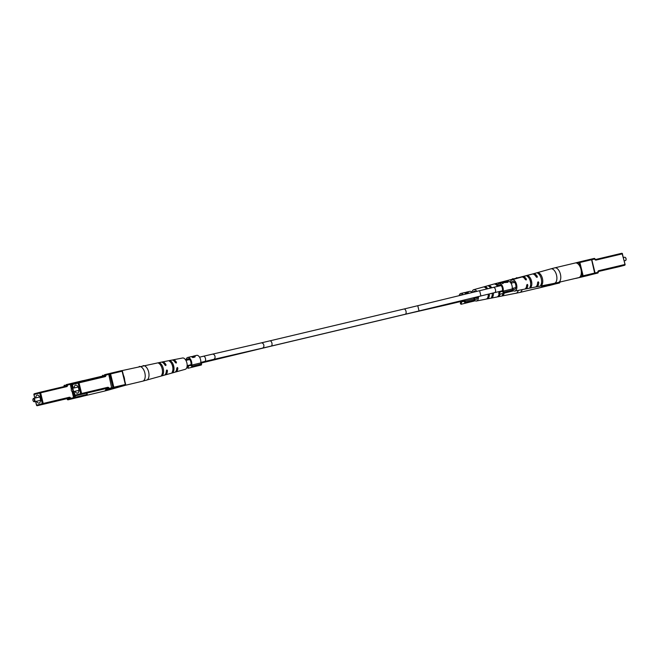 <?xml version="1.0" encoding="UTF-8"?>
<svg xmlns="http://www.w3.org/2000/svg" width="659" height="659" viewBox="0 0 659 659"><rect width="100%" height="100%" fill="white"/><g stroke="black" fill="none" stroke-linecap="round" stroke-linejoin="round"><path stroke-width="0.99" d="M75.002 391.273A4.111 2.208 -103.4 0 0 77.507 393.135A4.111 2.208 -103.4 0 0 78.693 388.588A4.111 2.208 -103.4 0 0 75.612 385.144A4.111 2.208 -103.4 0 0 74.212 387.937M71.419 389.156A1.713 0.923 76.6 0 1 71.469 388.991A1.713 0.923 76.6 0 1 71.946 388.481A1.713 0.923 76.6 0 1 73.231 389.914A1.713 0.923 76.6 0 1 72.737 391.808A1.713 0.923 76.6 0 1 72.078 391.561A1.713 0.923 76.6 0 1 71.963 391.438M71.353 390.392A1.367 0.733 -103.4 0 0 71.856 391.347A1.367 0.733 -103.4 0 0 72.655 391.339A1.367 0.733 -103.4 0 0 72.778 390.021A1.367 0.733 -103.4 0 0 72.078 388.925A1.367 0.733 -103.4 0 0 71.361 389.288A1.367 0.733 -103.4 0 0 71.353 390.392M123.406 375.202A7.529 4.045 76.6 0 1 124.287 377.722A7.529 4.045 76.6 0 1 124.666 380.367M122.368 385.985A7.529 4.045 76.6 0 1 122.113 386.067A7.529 4.045 76.6 0 1 121.931 386.1M169.536 360.868L170.533 360.959L170.928 362.598M172.806 370.309L173.218 371.989A6.384 3.427 -103.4 0 0 173.679 366.009A6.384 3.427 -103.4 0 0 170.533 360.959M173.218 371.989L172.378 372.533M169.396 361.173A6.425 3.452 76.6 0 1 172.584 366.264A6.425 3.452 76.6 0 1 172.106 372.31M158.605 363.224L158.605 363.224A6.87 3.69 76.6 0 1 162.139 368.743A6.87 3.69 76.6 0 1 161.554 375.325L161.554 375.325M158.753 362.944L159.742 363.01L160.096 364.468M162.295 373.505L162.666 375.012A6.829 3.666 -103.4 0 0 163.243 368.48A6.829 3.666 -103.4 0 0 159.742 363.01M162.666 375.012L161.817 375.531M185.22 369.32A5.816 3.122 -103.4 0 0 185.253 369.312A5.816 3.122 -103.4 0 0 186.884 362.944A5.816 3.122 -103.4 0 0 182.568 357.994A5.816 3.122 -103.4 0 0 182.461 358.01M172.386 360.069A6.219 3.336 76.6 0 1 172.823 359.896A6.219 3.336 76.6 0 1 172.93 359.872A6.219 3.336 76.6 0 1 176.447 362.335L176.225 363.084L175.352 362.598A6.26 3.361 -103.4 0 0 171.793 360.094A6.26 3.361 -103.4 0 0 171.686 360.119M175.36 362.615L176.447 362.335L176.225 363.084M161.612 362.162A6.664 3.575 76.6 0 1 162.04 361.997A6.664 3.575 76.6 0 1 162.155 361.972A6.664 3.575 76.6 0 1 166.035 364.806L165.796 365.556L164.939 365.061A6.705 3.608 -103.4 0 0 161.027 362.195A6.705 3.608 -103.4 0 0 160.911 362.219M164.948 365.086L166.035 364.806L165.796 365.556M164.083 375.251A6.705 3.608 -103.4 0 0 164.124 375.243A6.705 3.608 -103.4 0 0 166.332 370.778L166.867 369.946L167.427 370.523A6.664 3.575 76.6 0 1 165.236 374.93A6.664 3.575 76.6 0 1 165.195 374.938A6.664 3.575 76.6 0 1 164.659 375.004M174.651 372.286A6.26 3.361 -103.4 0 0 174.684 372.277A6.26 3.361 -103.4 0 0 176.744 368.315L177.287 367.475L177.839 368.051A6.219 3.336 76.6 0 1 175.796 371.964A6.219 3.336 76.6 0 1 175.764 371.973A6.219 3.336 76.6 0 1 175.22 372.03M172.897 368.488A4.465 2.397 -103.4 0 0 171.9 364.279M624.213 260.857L625.449 260.56A1.713 0.923 -103.4 0 0 625.935 260.05A1.713 0.923 -103.4 0 0 625.951 258.666A1.713 0.923 -103.4 0 0 625.325 257.48A1.713 0.923 -103.4 0 0 624.658 257.232L623.406 257.529M625.44 257.603A1.367 0.733 76.6 0 1 625.548 257.694A1.367 0.733 76.6 0 1 626.05 258.649A1.367 0.733 76.6 0 1 626.034 259.753A1.367 0.733 76.6 0 1 625.984 259.877M554.145 283.378A7.447 4.003 -103.4 0 0 554.277 283.362L578.775 277.628A7.529 4.045 -103.4 0 0 580.95 269.284A7.529 4.045 -103.4 0 0 575.291 262.974L554.746 267.851A7.529 4.045 76.6 0 1 560.405 274.16A7.529 4.045 76.6 0 1 558.272 282.497A7.529 4.045 76.6 0 1 558.222 282.505A7.529 4.045 76.6 0 1 558.181 282.513M530.594 285.265L531.03 287.085L530.182 287.571M527.208 276.261L527.208 276.261A6.384 3.427 76.6 0 1 530.355 281.311A6.384 3.427 76.6 0 1 529.902 287.299M527.34 275.907L528.32 275.948L528.749 277.711M531.03 287.085A6.425 3.452 -103.4 0 0 531.508 281.039A6.425 3.452 -103.4 0 0 528.32 275.948M541.426 283.411L541.822 285.026A6.87 3.69 -103.4 0 0 542.415 278.444A6.87 3.69 -103.4 0 0 538.873 272.933L539.26 274.506M541.822 285.026L540.965 285.495M537.76 273.246L537.76 273.246A6.829 3.666 76.6 0 1 541.261 278.716A6.829 3.666 76.6 0 1 540.685 285.248M537.901 272.908L538.873 272.933M510.354 282.34A5.816 3.122 76.6 0 1 512.15 279.729A5.816 3.122 76.6 0 1 512.183 279.721A5.816 3.122 76.6 0 1 516.582 284.589A5.816 3.122 76.6 0 1 514.934 291.023A5.816 3.122 76.6 0 1 514.836 291.047A5.816 3.122 76.6 0 1 512.966 290.462M524.366 289.186A6.219 3.336 -103.4 0 0 524.473 289.169A6.219 3.336 -103.4 0 0 524.58 289.144A6.219 3.336 -103.4 0 0 526.656 285.223L527.233 284.383L527.801 284.952A6.26 3.361 76.6 0 1 525.717 288.922A6.26 3.361 76.6 0 1 525.61 288.947A6.26 3.361 76.6 0 1 525.017 288.971M535.124 287.085A6.664 3.575 -103.4 0 0 535.24 287.069A6.664 3.575 -103.4 0 0 535.355 287.044A6.664 3.575 -103.4 0 0 537.587 282.629L538.148 281.78L538.741 282.349A6.705 3.608 76.6 0 1 536.492 286.822A6.705 3.608 76.6 0 1 536.377 286.846A6.705 3.608 76.6 0 1 535.792 286.871M532.744 274.037A6.705 3.608 76.6 0 1 533.279 273.798A6.705 3.608 76.6 0 1 533.312 273.79A6.705 3.608 76.6 0 1 537.34 276.632L537.077 277.398L536.195 276.904A6.664 3.575 -103.4 0 0 532.2 274.103A6.664 3.575 -103.4 0 0 532.167 274.111A6.664 3.575 -103.4 0 0 532.126 274.119M536.204 276.928L537.34 276.632L537.077 277.398M522.183 277.011A6.26 3.361 76.6 0 1 522.711 276.764A6.26 3.361 76.6 0 1 522.752 276.755A6.26 3.361 76.6 0 1 526.409 279.235L526.162 279.993L525.256 279.507A6.219 3.336 -103.4 0 0 521.64 277.068A6.219 3.336 -103.4 0 0 521.599 277.077A6.219 3.336 -103.4 0 0 521.566 277.085M525.272 279.531L526.409 279.235L526.162 279.993M530.684 283.889A4.489 2.414 -103.4 0 0 529.523 278.996M541.476 279.811A4.712 2.529 -103.4 0 0 540.998 277.793M512.513 288.395A4.176 2.241 -103.4 0 0 514.498 289.441A4.176 2.241 -103.4 0 0 514.547 289.433A4.176 2.241 -103.4 0 0 515.733 284.812A4.176 2.241 -103.4 0 0 512.57 281.319A4.176 2.241 -103.4 0 0 511.269 283.148M492.191 295.232L492.635 297.044L491.779 297.538M488.805 286.228L488.805 286.228A6.384 3.427 76.6 0 1 490.609 288.057M492.257 293.206A6.384 3.427 76.6 0 1 491.499 297.258M488.937 285.866L489.917 285.907L490.345 287.67M492.635 297.044A6.425 3.452 -103.4 0 0 493.41 292.925M491.762 287.777A6.425 3.452 -103.4 0 0 489.917 285.907M503.048 293.469L503.418 294.993A6.87 3.69 -103.4 0 0 504.16 293.206M503.418 294.993L502.562 295.463M503.006 293.477A6.829 3.666 76.6 0 1 502.29 295.207M499.497 282.876L500.469 282.892M471.959 292.299A5.816 3.122 76.6 0 1 473.747 289.688A5.816 3.122 76.6 0 1 473.78 289.68A5.816 3.122 76.6 0 1 476.803 291.385M478.475 296.525A5.816 3.122 76.6 0 1 476.539 300.99A5.816 3.122 76.6 0 1 476.432 301.015A5.816 3.122 76.6 0 1 474.562 300.422M485.963 299.153A6.219 3.336 -103.4 0 0 486.07 299.128A6.219 3.336 -103.4 0 0 486.177 299.104A6.219 3.336 -103.4 0 0 488.253 295.191L488.83 294.342L489.406 294.911A6.26 3.361 76.6 0 1 487.314 298.889A6.26 3.361 76.6 0 1 487.207 298.914A6.26 3.361 76.6 0 1 486.614 298.931M496.729 297.052A6.664 3.575 -103.4 0 0 496.845 297.036A6.664 3.575 -103.4 0 0 496.96 297.003A6.664 3.575 -103.4 0 0 499.069 293.898M500.115 294.161A6.705 3.608 76.6 0 1 498.089 296.789A6.705 3.608 76.6 0 1 497.973 296.814A6.705 3.608 76.6 0 1 497.388 296.838M494.341 284.004A6.705 3.608 76.6 0 1 494.876 283.757A6.705 3.608 76.6 0 1 494.917 283.749A6.705 3.608 76.6 0 1 497.784 284.943M497.463 286.311A6.664 3.575 -103.4 0 0 493.805 284.062A6.664 3.575 -103.4 0 0 493.764 284.07A6.664 3.575 -103.4 0 0 493.731 284.087M483.78 286.97A6.26 3.361 76.6 0 1 484.316 286.723A6.26 3.361 76.6 0 1 484.349 286.714A6.26 3.361 76.6 0 1 487.734 288.741M486.581 289.021A6.219 3.336 -103.4 0 0 483.236 287.027A6.219 3.336 -103.4 0 0 483.204 287.036A6.219 3.336 -103.4 0 0 483.162 287.052M522.109 289.631A7.529 4.045 76.6 0 1 519.869 292.456A7.529 4.045 76.6 0 1 519.827 292.464L540.372 287.588A7.529 4.045 -103.4 0 0 542.332 285.685M492.281 293.856A4.489 2.414 -103.4 0 0 492.322 293.189M474.118 298.354A4.176 2.241 -103.4 0 0 476.095 299.4A4.176 2.241 -103.4 0 0 476.144 299.392A4.176 2.241 -103.4 0 0 477.536 296.748M475.584 291.682A4.176 2.241 -103.4 0 0 474.167 291.278A4.176 2.241 -103.4 0 0 473.129 292.275M186.901 360.168A3.765 2.026 76.6 0 1 188.004 358.809A3.765 2.026 76.6 0 1 188.029 358.801A3.765 2.026 76.6 0 1 190.542 360.984A3.765 2.026 76.6 0 1 190.69 365.292L192.362 367.145L201.349 365.012L201.629 363.941L192.642 366.075L192.362 367.145M197 366.042L187.988 368.282L187.255 367.467L187.593 366.149A5.132 2.76 76.6 0 1 187.238 365.63M185.995 360.382A5.132 2.76 76.6 0 1 187.683 357.483A5.132 2.76 76.6 0 1 187.708 357.475A5.132 2.76 76.6 0 1 190.797 359.723A5.132 2.76 76.6 0 1 191.736 365.078L200.723 362.944L201.629 363.941M196.67 355.341A5.132 2.76 76.6 0 1 196.695 355.341A5.132 2.76 76.6 0 1 199.784 357.59A5.132 2.76 76.6 0 1 200.723 362.944M195.056 356.89L194.833 356L193.293 356.148L196.695 355.341M187.708 357.475L190.698 356.758A5.132 2.76 -103.4 0 1 192.749 357.573L194.784 357.087L194.833 356L195.229 356.346M191.736 365.078L192.642 366.075M187.988 368.282L188.614 365.836L190.723 365.333M188.614 365.836A3.765 2.026 76.6 0 1 188.144 365.416M191.291 356.741L191.275 356.651A5.132 2.76 76.6 0 1 192.807 357.071L194.331 356.124L190.978 356.725M193.639 357.359L193.532 356.898M194.751 357.112L194.331 356.124M192.922 357.532L192.807 357.071M460.311 295.38A3.765 2.026 76.6 0 1 461.069 294.812A3.765 2.026 76.6 0 1 461.086 294.804A3.765 2.026 76.6 0 1 462.025 294.968M464.084 300.018A3.765 2.026 76.6 0 1 463.755 301.303L465.427 303.148L474.414 301.015L474.686 299.944L465.699 302.077L465.427 303.148M470.065 302.044L461.045 304.285L460.32 303.469L460.657 302.151A5.132 2.76 76.6 0 1 460.295 301.633M459.158 295.66A5.132 2.76 76.6 0 1 460.74 293.486A5.132 2.76 76.6 0 1 460.773 293.477A5.132 2.76 76.6 0 1 463.186 294.688M464.892 299.82A5.132 2.76 76.6 0 1 464.793 301.081L473.788 298.947L474.686 299.944M468.112 292.893L467.898 292.011L466.35 292.151L469.76 291.344A5.132 2.76 76.6 0 1 469.76 291.344A5.132 2.76 76.6 0 1 472.141 292.514M473.879 297.637A5.132 2.76 76.6 0 1 473.788 298.947M460.773 293.477L463.763 292.769A5.132 2.76 -103.4 0 1 465.814 293.576L467.849 293.09L467.898 292.011L468.294 292.349M464.793 301.081L465.699 302.077M461.045 304.285L461.671 301.838L463.788 301.336M461.671 301.838A3.765 2.026 76.6 0 1 461.209 301.418M464.381 292.753L464.356 292.629A5.132 2.76 76.6 0 1 465.872 293.074L467.396 292.126L464.356 292.629M466.704 293.362L466.588 292.901M467.808 293.115L467.396 292.126M465.987 293.535L465.872 293.074M498.361 286.212A3.765 2.026 76.6 0 1 499.464 284.853A3.765 2.026 76.6 0 1 499.489 284.845A3.765 2.026 76.6 0 1 502.001 287.027A3.765 2.026 76.6 0 1 502.158 291.336L503.83 293.181L512.817 291.047L513.089 289.976L504.102 292.11L503.83 293.181M508.46 292.085L499.448 294.318L498.715 293.51L499.052 292.192A5.132 2.76 76.6 0 1 498.698 291.673M497.454 286.426A5.132 2.76 76.6 0 1 499.143 283.518A5.132 2.76 76.6 0 1 499.176 283.51A5.132 2.76 76.6 0 1 502.257 285.759A5.132 2.76 76.6 0 1 503.196 291.113L512.183 288.98L513.089 289.976M499.176 283.51L502.026 282.835L502.636 283.568L503.188 283.436L502.677 282.719L507.965 282.299L504.613 282.258M508.13 281.385A5.132 2.76 76.6 0 1 508.163 281.377A5.132 2.76 76.6 0 1 511.244 283.625A5.132 2.76 76.6 0 1 512.183 288.98M508.163 281.377L505.132 282.101M503.196 291.113L504.102 292.11M499.448 294.318L500.074 291.879L502.191 291.377M500.074 291.879A3.765 2.026 76.6 0 1 499.604 291.459M502.866 283.51L502.677 282.719M502.768 283.535L502.57 282.711L502.364 283.527M504.58 282.266L502.57 282.711M36.599 401.232A4.111 2.208 -103.4 0 0 39.103 403.102A4.111 2.208 -103.4 0 0 40.29 398.547A4.111 2.208 -103.4 0 0 37.209 395.112A4.111 2.208 -103.4 0 0 35.808 397.904M33.016 399.123A1.713 0.923 76.6 0 1 33.065 398.959A1.713 0.923 76.6 0 1 33.551 398.44A1.713 0.923 76.6 0 1 34.836 399.873A1.713 0.923 76.6 0 1 34.342 401.768A1.713 0.923 76.6 0 1 33.675 401.52A1.713 0.923 76.6 0 1 33.56 401.397M32.95 400.359A1.367 0.733 -103.4 0 0 33.452 401.306A1.367 0.733 -103.4 0 0 34.26 401.298A1.367 0.733 -103.4 0 0 34.375 399.988A1.367 0.733 -103.4 0 0 33.675 398.893A1.367 0.733 -103.4 0 0 32.966 399.255A1.367 0.733 -103.4 0 0 32.95 400.359M83.965 395.944A7.529 4.045 76.6 0 1 83.709 396.026A7.529 4.045 76.6 0 1 83.528 396.059M125.688 385.218A6.705 3.608 -103.4 0 0 125.688 385.21L108.167 390.136A7.447 4.003 76.6 0 1 108.125 390.144M402.698 314.862A2.694 1.45 76.6 0 1 402.418 314.986L268.337 346.823A2.694 1.45 -103.4 0 0 268.625 346.692M268.337 346.823L257.216 349.492A2.694 0.544 -103.6 0 0 257.356 349.311M447.181 304.112A2.694 2.282 77.2 0 1 445.921 305.01L463.952 300.768M457.058 301.715A2.694 1.45 76.6 0 1 456.292 302.588M413.358 312.308A2.694 2.282 77.2 0 1 412.74 312.572L445.921 305.01M200.789 362.409L204.685 361.486A2.694 1.45 76.6 0 0 205.468 358.504A2.694 1.45 76.6 0 0 203.442 356.239L261.104 342.919A2.694 2.158 77 0 1 263.806 345.019A2.694 2.158 77 0 1 262.315 348.166L271.137 346.099A2.694 1.45 76.6 0 0 271.92 343.108A2.694 1.45 76.6 0 0 269.893 340.851L403.975 309.013A2.694 1.45 -103.4 0 1 406.002 311.27A2.694 1.45 -103.4 0 1 405.219 314.261L271.137 346.099M212.272 354.171A2.694 2.158 77 0 1 214.974 356.272A2.694 2.158 77 0 1 213.483 359.427L262.315 348.166M501.112 285.561L493.443 287.382A2.694 1.45 -103.4 0 1 495.469 289.639A2.694 1.45 -103.4 0 1 494.687 292.621L419.033 310.941L417.765 305.702L403.975 309.013M480.897 295.94L479.628 290.701L493.443 287.382M103.15 376.429A0.684 0.577 75.5 0 0 103.265 375.828A1.367 0.733 -103.4 0 0 102.82 376.511M104.237 375.572L102.549 376.009L102.68 376.544M105.72 388.612A1.367 0.733 -103.4 0 0 106.503 389.131L106 389.271M105.629 388.629L105.794 389.312A0.684 0.577 75.5 0 0 106.519 389.848L125.152 385.26L113.636 387.994L113.834 387.237L125.342 384.502L122.104 371.206L110.588 373.941L113.834 387.237L112.911 387.467L109.674 374.164A0.684 0.577 -104.5 0 1 110.061 373.373L108.241 373.818L108.751 374.394L104.97 375.3A0.684 0.577 -104.5 0 1 104.575 376.091L78.512 382.286L104.567 376.1L105.086 376.668A1.367 1.153 75.5 0 0 105.885 375.07L105.374 374.501L108.233 373.818L105.374 374.501A0.684 0.577 75.5 0 0 104.97 375.3L104.328 375.465A0.684 0.577 -104.5 0 1 104.04 376.223M105.086 376.668L79.022 382.854L78.512 382.286L72.803 383.769A0.684 0.577 75.5 0 1 72.811 383.76L78.487 382.286A0.684 0.577 75.5 0 0 78.108 383.085L72.416 384.559L73.289 388.159M108.298 389.296A0.684 0.577 -104.5 0 1 107.574 388.761L107.466 388.794A0.684 0.684 0 0 0 108.29 389.296L111.157 388.612L108.29 389.296L109.13 388.373L112.911 387.467A0.684 0.577 -104.5 0 0 113.636 387.994L108.933 389.131A0.684 0.577 -104.5 0 1 108.216 388.596L107.574 388.761A0.684 0.577 75.5 0 0 106.849 388.233L75.727 395.729L106.964 388.291M106.849 388.233L107.26 388.151M111.453 388.546A0.684 0.577 75.5 0 0 111.569 388.53L118.027 387.113A0.684 0.577 -104.5 0 1 118.035 387.113L125.161 385.26A0.684 0.577 -104.5 0 1 125.152 385.26L125.655 384.436L122.409 371.132L121.585 370.63A0.684 0.577 -104.5 0 1 122.31 371.157M104.534 375.424L104.229 375.49A0.684 0.684 0 0 1 104.723 374.666L104.723 374.666A0.684 0.577 75.5 0 0 104.328 375.465L103.776 376.305M111.799 388.448L108.751 374.394L110.588 373.941L110.078 373.365L121.585 370.63A0.684 0.684 0 0 1 122.409 371.132L122.31 371.165M74.096 391.487L75.002 395.202L80.703 393.72L78.108 383.085L79.022 382.854L81.617 393.497L107.681 387.311L107.491 388.069A0.684 0.577 75.5 0 1 108.216 388.596L109.13 388.373A1.367 1.153 75.5 0 0 107.681 387.311M125.548 384.461L125.655 384.436A0.684 0.684 0 0 1 125.161 385.26A0.684 0.577 -104.5 0 0 125.548 384.461M73.182 388.184L72.309 384.592A0.684 0.684 0 0 1 72.803 383.769A0.684 0.577 75.5 0 0 72.416 384.559L72.416 384.568M110.078 373.365L110.069 373.365A0.684 0.577 -104.5 0 1 110.069 373.365A0.684 0.684 0 0 1 110.078 373.365L121.585 370.63M73.997 391.512L74.904 395.227A0.684 0.684 0 0 0 75.727 395.729L75.727 395.729A0.684 0.577 75.5 0 1 75.002 395.202L75.208 395.161M102.549 376.009A0.684 0.577 -104.5 0 1 102.944 375.218A0.684 0.684 0 0 0 102.45 376.042L102.573 376.569M75.727 395.729L105.77 388.596A0.684 0.577 -104.5 0 1 106.503 389.131L107.491 388.868M80.703 393.72A0.684 0.577 75.5 0 0 81.428 394.255L81.617 393.497L80.703 393.72M106.7 388.283L107.574 388.769M122.113 386.067L142.657 381.182A7.529 4.045 -103.4 0 0 142.698 381.174A7.529 4.045 -103.4 0 0 144.832 372.846A7.529 4.045 -103.4 0 0 139.173 366.536A7.529 4.045 -103.4 0 0 139.131 366.544M142.995 365.712A7.447 4.003 76.6 0 1 143.127 365.679A7.447 4.003 76.6 0 1 148.654 372.022A7.447 4.003 76.6 0 1 146.562 380.169A7.447 4.003 76.6 0 1 146.52 380.185M167.427 370.523L166.332 370.803M177.839 368.051L176.744 368.34M590.736 259.242L594.163 258.435L594.682 259.003L591.815 259.687L595.061 272.983L597.919 272.307A1.367 1.153 75.5 0 1 598.718 270.709L624.781 264.523L624.592 265.28A0.684 0.577 75.5 0 0 624.6 265.272L618.9 266.755A0.684 0.684 0 0 0 618.9 266.755L618.892 266.755A0.684 0.577 75.5 0 0 618.9 266.755L598.512 271.467M594.171 258.427A0.684 0.577 -104.5 0 1 594.879 258.962L595.612 259.498L621.668 253.311A0.684 0.577 75.5 0 1 622.393 253.83L624.987 264.481A0.684 0.577 75.5 0 1 624.6 265.272A0.684 0.684 0 0 0 625.094 264.448L622.187 253.88L596.123 260.066L595.612 259.498L621.676 253.303L622.5 253.814A0.684 0.684 0 0 0 621.676 253.303M580.282 276.525L582.21 276.03L581.337 272.422M579.846 266.327L578.973 262.727L577.045 263.229M594.311 273.864L594.459 273.823A0.684 0.577 -104.5 0 1 594.451 273.823A0.684 0.684 0 0 0 594.953 272.999L594.855 273.024A0.684 0.577 -104.5 0 1 594.459 273.823L594.953 272.999L591.716 259.695A0.684 0.684 0 0 0 590.892 259.193L579.376 261.928L579.887 262.504L578.973 262.727A0.684 0.577 -104.5 0 1 579.36 261.936L575.472 262.941L579.352 261.936A0.684 0.577 -104.5 0 1 579.368 261.928L590.884 259.193L591.403 259.77L579.887 262.504L583.133 275.8L594.649 273.065L591.609 259.728A0.684 0.577 -104.5 0 0 590.901 259.193M598.718 270.709L598.529 271.467A0.684 0.577 -104.5 0 1 598.529 271.467L598.125 272.266A0.684 0.577 75.5 0 1 597.738 273.057A0.684 0.684 0 0 0 598.232 272.233L597.729 273.065A0.684 0.577 75.5 0 0 597.738 273.057L597.095 273.23A0.684 0.684 0 0 0 597.095 273.23A0.684 0.577 75.5 0 0 597.095 273.23L592.383 274.358A0.684 0.577 -104.5 0 1 592.383 274.358L587.326 275.676A0.684 0.577 -104.5 0 1 587.334 275.676L575.818 278.403L597.729 273.065L594.863 273.74L594.953 273.007M575.546 278.395A0.684 0.577 -104.5 0 0 575.818 278.403L582.935 276.558A0.684 0.577 -104.5 0 1 582.21 276.03L583.133 275.8L582.935 276.558L594.863 273.74M591.716 259.712L591.304 259.111L594.163 258.435A0.684 0.684 0 0 1 594.986 258.938L594.682 259.003A1.367 1.153 75.5 0 0 596.123 260.066M554.705 267.867A7.529 4.045 76.6 0 1 554.746 267.851L550.833 268.864A7.447 4.003 -103.4 0 0 550.792 268.88M536.377 286.846L554.277 283.362A7.447 4.003 -103.4 0 0 554.408 283.329A7.447 4.003 -103.4 0 0 556.517 275.091A7.447 4.003 -103.4 0 0 550.875 268.856A7.447 4.003 -103.4 0 0 550.833 268.864L533.279 273.798M538.741 282.349L537.587 282.653M527.801 284.952L526.656 285.248M541.879 286.492L543.815 285.99L543.675 285.429M544.606 285.248L544.729 285.767L556.229 282.958M553.997 284.317L548.931 285.635A0.684 0.577 -104.5 0 1 548.931 285.635L553.997 284.317A0.684 0.577 -104.5 0 1 553.988 284.326M558.684 283.189A0.684 0.684 0 0 0 558.692 283.189A0.684 0.577 75.5 0 0 558.708 283.189A0.684 0.577 75.5 0 1 558.684 283.189L556.46 283.708L556.657 282.95L559.722 282.225A0.684 0.577 75.5 0 1 559.334 283.024A0.684 0.577 75.5 0 0 559.334 283.024L559.516 282.266A1.367 1.153 75.5 0 1 559.507 282.2M556.633 282.868L556.451 282.991A0.684 0.577 -104.5 0 1 556.056 283.782A0.684 0.684 0 0 0 556.55 282.958L556.46 283.708M555.908 283.823L556.056 283.782A0.684 0.577 -104.5 0 1 556.048 283.79L537.414 288.37A0.684 0.577 -104.5 0 1 537.143 288.354M544.729 285.767L544.532 286.525A0.684 0.577 -104.5 0 1 543.815 285.99L544.729 285.767M516.302 277.826A7.529 4.045 76.6 0 1 516.343 277.818A7.529 4.045 76.6 0 1 518.081 278.065M515.742 293.346A7.447 4.003 -103.4 0 0 515.873 293.321A7.447 4.003 -103.4 0 0 516.005 293.296A7.447 4.003 -103.4 0 0 518.246 290.38M514.358 279.111A7.447 4.003 -103.4 0 0 512.48 278.815A7.447 4.003 -103.4 0 0 512.438 278.831A7.447 4.003 -103.4 0 0 512.397 278.839M497.973 296.814L519.827 292.464A7.529 4.045 76.6 0 1 519.778 292.481M489.406 294.911L488.253 295.216M64.755 386.396A0.684 0.577 75.5 0 0 64.862 385.787A1.367 0.733 -103.4 0 0 64.417 386.471M65.842 385.54L64.145 385.976L64.277 386.503M67.317 398.571A1.367 0.733 -103.4 0 0 68.099 399.09L67.597 399.23M67.226 398.596L67.391 399.272A0.684 0.577 75.5 0 0 68.116 399.807L86.749 395.227L75.233 397.962L75.431 397.204L86.947 394.469L86.617 393.143M71.361 389.288L70.348 384.354L67.49 385.037A1.367 1.153 75.5 0 1 66.691 386.627L40.627 392.822L40.108 392.245L66.172 386.059A0.684 0.577 -104.5 0 1 66.172 386.059L40.108 392.245A0.684 0.577 75.5 0 0 39.705 393.044L34.013 394.527L34.886 398.118M40.108 392.245L40.108 392.245A0.684 0.684 0 0 0 40.1 392.253L34.4 393.728A0.684 0.577 75.5 0 0 34.4 393.728L40.084 392.253M75.002 395.449L75.431 397.204L74.508 397.426A0.684 0.577 -104.5 0 0 75.233 397.962L70.538 399.09A0.684 0.577 -104.5 0 1 69.813 398.563L69.17 398.728A0.684 0.577 75.5 0 0 68.445 398.193L37.332 405.697L68.561 398.25M68.445 398.193L68.865 398.11M73.05 398.506A0.684 0.577 75.5 0 0 73.174 398.497L79.632 397.072A0.684 0.684 0 0 0 79.64 397.072A0.684 0.577 -104.5 0 1 79.632 397.072M35.701 401.446L36.607 405.161L42.3 403.687L39.705 393.044L40.627 392.822L43.214 403.456L69.277 397.27L69.088 398.028A0.684 0.577 75.5 0 1 69.813 398.563L70.727 398.333L69.895 399.255L73.174 398.497M73.19 383.662L72.185 383.9L72.292 384.345M72.309 388.39L71.271 384.131L72.185 383.9L71.674 383.332L66.971 384.461A0.684 0.684 0 0 0 66.954 384.461L66.971 384.461A0.684 0.577 75.5 0 0 66.954 384.461L66.32 384.634A0.684 0.577 75.5 0 1 66.328 384.625L66.946 384.469M65.373 386.265L65.826 385.457A0.684 0.684 0 0 1 66.32 384.634A0.684 0.577 75.5 0 0 65.925 385.424L66.567 385.26A0.684 0.577 75.5 0 1 66.954 384.461L69.838 383.777L70.348 384.354L71.271 384.131A0.684 0.577 -104.5 0 1 71.658 383.332L83.182 380.597L83.668 381.059M64.178 386.528L64.145 385.976A0.684 0.577 -104.5 0 1 64.541 385.177L64.541 385.177A0.684 0.577 -104.5 0 1 64.549 385.177A0.684 0.684 0 0 0 64.047 386.001L64.154 385.985M69.277 397.27A1.367 1.153 75.5 0 1 70.727 398.333L73.594 397.657L72.119 391.594M65.925 385.424A0.684 0.577 -104.5 0 1 65.636 386.182M66.971 384.461L67.49 385.037L66.567 385.26A0.684 0.577 -104.5 0 1 66.18 386.059L66.691 386.627M83.199 380.589A0.684 0.577 -104.5 0 1 83.866 381.009M79.648 397.064A0.684 0.577 -104.5 0 1 79.64 397.072L86.757 395.219A0.684 0.577 -104.5 0 0 87.153 394.428L86.749 395.227A0.684 0.577 -104.5 0 1 86.749 395.227A0.684 0.684 0 0 0 87.252 394.395L86.93 393.069M34.787 398.143L33.906 394.552A0.684 0.684 0 0 1 34.4 393.728A0.684 0.577 75.5 0 0 34.013 394.527L34.013 394.527M69.838 383.777L71.658 383.332A0.684 0.684 0 0 0 71.658 383.332L71.666 383.332A0.684 0.577 -104.5 0 1 71.666 383.332L83.191 380.597A0.684 0.684 0 0 1 83.973 380.984M35.594 401.471L36.5 405.194A0.684 0.684 0 0 0 37.324 405.697L37.324 405.697A0.684 0.577 75.5 0 1 36.607 405.161L36.813 405.12M73.396 398.415L73.594 397.657L74.508 397.426L73.116 391.718M37.324 405.697L67.375 398.563A0.684 0.577 -104.5 0 1 68.099 399.09L69.088 398.835M42.3 403.687A0.684 0.577 75.5 0 0 43.024 404.214L43.214 403.456L42.3 403.687M73.322 398.448L72.762 398.58M72.754 398.58L69.895 399.255A0.684 0.577 -104.5 0 1 69.17 398.728L69.17 398.736M83.709 396.026L104.254 391.149A7.529 4.045 -103.4 0 0 104.295 391.133A7.529 4.045 -103.4 0 0 105.967 389.741M102.277 376.643A7.529 4.045 -103.4 0 0 100.778 376.495A7.529 4.045 -103.4 0 0 100.728 376.511M109.534 389.131A7.447 4.003 76.6 0 1 108.167 390.136L104.254 391.149M473.854 298.412L477.445 297.563M402.418 314.986L412.74 312.572M257.216 349.492L200.88 363.109M187.543 366.33L187.09 366.445M190.896 364.765L187.156 365.646M494.687 292.621L502.356 290.8M512.257 288.453L515.849 287.596M511.005 283.213L514.605 282.357M417.765 305.702L479.628 290.701M419.033 310.941L405.219 314.261M203.442 356.239L199.545 357.17M189.652 359.517L185.912 360.407M204.685 361.486L213.483 359.427M261.104 342.919L269.893 340.851M72.737 391.808L78.907 390.342M71.946 388.481L78.116 387.014M108.241 373.818L110.061 373.373M106.511 389.848A0.684 0.684 0 0 1 105.687 389.337L105.522 388.653M105.778 388.596L105.572 387.953M142.657 381.182L164.124 375.243M121.907 370.63L161.027 362.195M182.568 357.994L172.93 359.872M171.793 360.094L162.155 361.972M185.253 369.312L175.796 371.964M174.684 372.277L165.236 374.93M514.836 291.047L524.473 289.169M525.61 288.947L535.24 287.069M512.15 279.729L521.599 277.077M522.711 276.764L532.167 274.111M560.117 281.434L559.829 282.2A0.684 0.684 0 0 1 559.334 283.024L558.692 283.189M494.876 283.757L533.304 273.79M476.432 301.015L486.07 299.128M487.207 298.914L496.845 297.036M473.747 289.688L483.204 287.036M484.316 286.723L493.764 284.07M34.342 401.768L40.504 400.31M33.551 398.44L39.713 396.973M68.108 399.807A0.684 0.684 0 0 1 67.284 399.305L67.119 398.621M67.375 398.563L67.169 397.912M69.887 399.255A0.684 0.684 0 0 1 69.063 398.753L68.297 398.242M83.512 380.597L102.466 376.108"/></g></svg>
